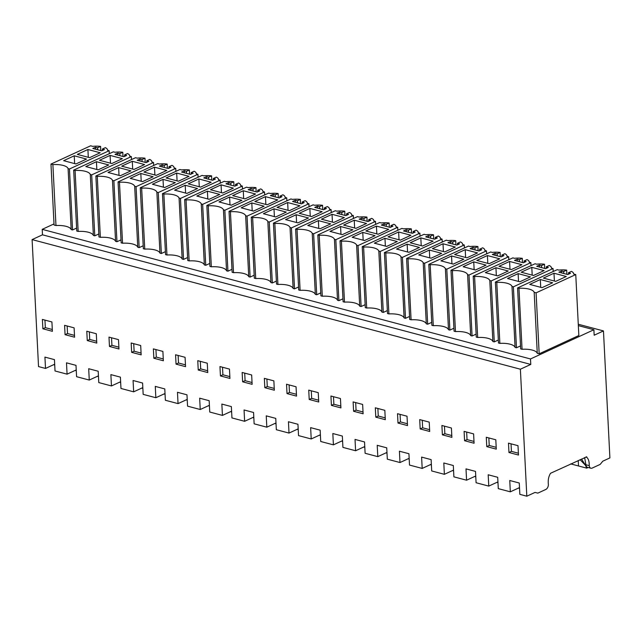 <?xml version="1.0" encoding="UTF-8"?>
<svg xmlns="http://www.w3.org/2000/svg" width="642" height="642" viewBox="0 0 642 642"><rect width="100%" height="100%" fill="white"/><g stroke="black" fill="none" stroke-linecap="round" stroke-linejoin="round"><path stroke-width="0.96" d="M553.99 273.227L566.292 276.493L555.691 281.373L543.397 278.114L553.99 273.227L554.391 281.027M568.451 272.754L570.513 273.299L567.785 274.559L558.901 272.208L561.638 270.948L563.7 271.494L566.685 270.122A12.399 4.446 -2.9 0 0 558.869 270.089L557.24 269.656L517.572 287.937L518.969 288.306A14.694 5.264 -2.9 0 1 534.184 292.343L536.086 292.848L575.754 274.575L573.603 273.998A12.399 4.446 -2.9 0 0 573.611 273.725A12.399 4.446 -2.9 0 0 571.436 271.381L568.451 272.754L568.531 274.222M540.331 279.527L552.626 282.785L542.025 287.672L529.73 284.406L540.331 279.527L540.724 287.327M563.7 271.494L563.796 273.508M561.638 270.948L561.742 272.962M518.383 453.22L511.425 451.374L511.04 443.831M566.685 270.122L566.894 274.327M586.74 456.823L550.547 473.274C548.589 476.452 547.867 480.176 548.38 484.461A4.189 2.608 104.9 0 1 545.836 489.437L537.852 493.12L535.019 492.422L526.817 496.202L520.381 369.214L530.774 364.431L530.493 358.958L593.898 329.739L594.171 335.212L603.464 330.927L609.9 457.915L602.798 461.189L600.158 464.407L592.173 468.082A4.189 2.608 -75.1 0 1 590.897 468.227A4.189 2.608 -75.1 0 1 589.252 465.627L585.897 464.736L584.645 457.561M590.897 468.227L587.542 467.336A4.189 2.608 -75.1 0 1 585.897 464.736M586.074 456.895C588.257 458.163 589.316 461.068 589.252 465.627M526.817 496.202L519.843 494.348L519.266 483.017L509.756 480.497L510.326 491.828L519.498 487.599M508.962 452.506L508.488 443.157L517.998 445.676L518.479 455.034L508.962 452.506L511.425 451.374M575.754 274.575L578.843 335.525L539.176 353.806L536.086 292.848M539.176 353.806L537.274 353.301A14.694 5.264 -2.9 0 0 522.058 349.264L520.662 348.887L517.572 287.937M522.058 349.264L518.969 288.306M537.274 353.301L534.184 292.343M510.326 491.828L498.28 488.626L497.711 477.295L488.193 474.775L488.771 486.106L476.083 482.736L475.513 471.405L466.004 468.877L466.573 480.208L453.894 476.846L453.316 465.514L443.807 462.986L444.376 474.318L431.697 470.955L431.119 459.624L421.609 457.096L422.187 468.427L409.5 465.065L408.93 453.733L399.412 451.206L399.99 462.537L387.311 459.166L386.733 447.835L377.223 445.315L377.793 456.647L365.113 453.276L364.536 441.945L355.026 439.425L355.604 450.756L342.916 447.386L342.346 436.054L332.829 433.527L333.407 444.858L320.719 441.495L320.149 430.164L310.64 427.636L311.209 438.967L298.53 435.605L297.952 424.274L288.443 421.746L289.012 433.077L276.333 429.715L275.763 418.383L266.245 415.856L266.823 427.187L254.136 423.816L253.566 412.485L244.056 409.965L244.626 421.296L231.947 417.926L231.369 406.595L221.859 404.075L222.429 415.406L209.749 412.036L209.172 400.704L199.662 398.176L200.24 409.508L187.552 406.145L186.982 394.814L177.465 392.286L178.043 403.617L165.363 400.255L164.785 388.924L155.276 386.396L155.845 397.727L143.166 394.365L142.588 383.033L133.079 380.505L133.656 391.837L120.969 388.466L120.399 377.135L110.881 374.615L111.459 385.946L98.78 382.576L98.202 371.245L88.692 368.725L89.262 380.056L76.583 376.685L76.005 365.354L66.495 362.834L67.073 374.166L55.019 370.964L54.45 359.632L44.932 357.104L45.51 368.436L38.536 366.59L32.1 239.602L42.484 234.812L530.774 364.431M520.381 369.214L32.1 239.602M407.028 416.217L397.518 413.697L397.992 423.046L407.501 425.574L407.028 416.217M419.707 419.587L420.181 428.944L429.699 431.464L429.225 422.115L419.707 419.587M451.888 437.354L451.414 428.005L441.905 425.477L442.378 434.835L451.888 437.354M473.611 433.896L464.102 431.368L464.575 440.725L474.085 443.245L473.611 433.896M486.772 446.615L496.282 449.143L495.809 439.786L486.291 437.258L486.772 446.615L489.228 445.484L488.843 437.94M331.408 405.375L340.918 407.903L340.445 398.546L330.935 396.018L331.408 405.375L333.864 404.243L333.487 396.7M385.304 419.683L384.831 410.326L375.321 407.806L375.795 417.156L385.304 419.683M353.598 411.265L363.115 413.793L362.642 404.436L353.124 401.908L353.598 411.265L356.061 410.134L355.676 402.59M207.278 363.195L197.76 360.668L198.234 370.025L207.751 372.553L207.278 363.195M220.431 375.915L229.94 378.443L229.467 369.086L219.957 366.558L220.431 375.915L222.894 374.784L222.509 367.24M252.137 384.333L251.664 374.976L242.154 372.456L242.628 381.805L252.137 384.333M264.344 378.347L264.825 387.696L274.335 390.224L273.861 380.867L264.344 378.347M287.014 393.594L296.532 396.114L296.05 386.765L286.541 384.237L287.014 393.594L289.478 392.455L289.093 384.911M318.247 392.655L308.738 390.127L309.211 399.485L318.721 402.004L318.247 392.655M162.883 351.415L153.374 348.887L153.847 358.244L163.357 360.764L162.883 351.415M131.177 342.997L131.65 352.346L141.168 354.874L140.694 345.516L131.177 342.997M118.971 348.983L118.497 339.626L108.988 337.106L109.461 346.455L118.971 348.983M87.264 340.565L96.773 343.093L96.3 333.736L86.79 331.216L87.264 340.565L89.719 339.433L89.342 331.89M74.584 337.202L74.103 327.845L64.593 325.317L65.067 334.675L74.584 337.202M185.081 357.305L175.571 354.777L176.044 364.134L185.554 366.654L185.081 357.305M42.878 328.784L42.396 319.427L51.914 321.955L52.387 331.304L42.878 328.784L45.333 327.653L44.948 320.109M530.493 358.958L42.212 229.346L42.484 234.812M593.898 329.739L578.346 325.614M42.212 229.346L54.008 223.906M76.615 228.087L72.554 229.956L71.182 229.579A14.694 5.264 -2.9 0 0 55.966 225.535L54.064 225.029L50.975 164.079L90.642 145.798L92.801 146.368A12.399 4.446 -2.9 0 1 100.585 146.4L97.608 147.772L95.546 147.219L92.817 148.479L101.693 150.838L104.421 149.578L102.367 149.032L105.352 147.66A12.399 4.446 -2.9 0 1 107.543 150.003A12.399 4.446 -2.9 0 1 107.535 150.284L109.156 150.71L69.464 168.998L68.092 168.621A14.694 5.264 -2.9 0 0 52.885 164.585L50.975 164.079M277.914 284.454A14.694 5.264 -2.9 0 1 293.129 288.491L294.517 288.86L291.436 227.91L290.04 227.541A14.694 5.264 -2.9 0 0 274.832 223.496L273.436 223.127L276.525 284.085L277.914 284.454L274.832 223.496M298.562 286.998L294.526 288.86M255.725 278.564A14.694 5.264 -2.9 0 1 270.932 282.6L272.32 282.97L269.247 222.02L267.85 221.642A14.694 5.264 -2.9 0 0 252.635 217.606L251.239 217.237L254.328 278.195L255.725 278.564L252.635 217.606M276.373 281.108L272.328 282.97M322.308 296.235A14.694 5.264 -2.9 0 1 337.523 300.271L338.904 300.641L335.83 239.691L334.434 239.322A14.694 5.264 -2.9 0 0 319.218 235.285L317.822 234.916L320.912 295.866L322.308 296.235L319.218 235.285M342.956 298.787L338.912 300.649M300.111 290.344A14.694 5.264 -2.9 0 1 315.326 294.381L316.715 294.75L313.633 233.8L312.237 233.431A14.694 5.264 -2.9 0 0 297.021 229.395L295.625 229.017L298.715 289.975L300.111 290.344L297.021 229.395M320.759 292.888L316.723 294.75M209.79 263.437L205.745 265.298L204.349 264.921A14.694 5.264 -2.9 0 0 189.141 260.885L187.745 260.516L184.655 199.566L224.323 181.285L225.944 181.71A12.399 4.446 -2.9 0 1 233.76 181.742L230.775 183.122L230.879 185.129M166.944 254.994A14.694 5.264 -2.9 0 1 182.159 259.031L183.54 259.4L180.466 198.45L179.07 198.081A14.694 5.264 -2.9 0 0 163.854 194.044L162.458 193.667L165.548 254.625L166.944 254.994L163.854 194.044M187.592 257.538L183.548 259.4M233.528 272.673A14.694 5.264 -2.9 0 1 248.743 276.71L250.123 277.079L247.05 216.121L245.653 215.752A14.694 5.264 -2.9 0 0 230.438 211.716L229.042 211.346L232.131 272.296L233.528 272.673L230.438 211.716M254.176 275.217L250.139 277.079M231.979 269.327L227.942 271.189L226.546 270.82A14.694 5.264 -2.9 0 0 211.33 266.775L209.934 266.406L206.852 205.456L246.52 187.175L248.141 187.608A12.399 4.446 -2.9 0 1 255.957 187.633L252.972 189.013L253.076 191.019M455.475 331.585A14.694 5.264 -2.9 0 1 470.69 335.622L472.071 335.991L468.997 275.041L467.601 274.672A14.694 5.264 -2.9 0 0 452.385 270.635L450.989 270.258L454.079 331.216L455.475 331.585L452.385 270.635M476.123 334.137L472.087 335.999M433.278 325.695A14.694 5.264 -2.9 0 1 448.493 329.731L449.882 330.1L446.8 269.15L445.404 268.781A14.694 5.264 -2.9 0 0 430.188 264.737L428.8 264.368L431.881 325.325L433.278 325.695L430.188 264.737M453.926 328.239L449.89 330.1M520.51 345.918L516.473 347.779L515.077 347.41A14.694 5.264 -2.9 0 0 499.861 343.366L498.473 342.997L495.383 282.047L535.051 263.766L536.672 264.199A12.399 4.446 -2.9 0 1 544.488 264.223L541.503 265.603L541.607 267.618M498.32 340.027L494.276 341.889L492.879 341.52A14.694 5.264 -2.9 0 0 477.672 337.475L476.276 337.106L473.186 276.156L512.854 257.875L514.483 258.309A12.399 4.446 -2.9 0 1 522.291 258.333L519.306 259.713L519.41 261.719M366.694 308.024A14.694 5.264 -2.9 0 1 381.91 312.06L383.298 312.429L380.216 251.471L378.82 251.102A14.694 5.264 -2.9 0 0 363.605 247.066L362.216 246.697L365.298 307.646L366.694 308.024L363.605 247.066M387.343 310.567L383.306 312.429M365.154 304.677L361.109 306.539L359.713 306.17A14.694 5.264 -2.9 0 0 344.497 302.125L343.109 301.756L340.019 240.806L379.687 222.525L381.308 222.959A12.399 4.446 -2.9 0 1 389.124 222.983L386.139 224.363L386.243 226.369M411.089 319.804A14.694 5.264 -2.9 0 1 426.296 323.841L427.684 324.21L424.603 263.26L423.214 262.891A14.694 5.264 -2.9 0 0 407.999 258.846L406.603 258.477L409.692 319.435L411.089 319.804L407.999 258.846M431.737 322.348L427.692 324.21M388.892 313.914A14.694 5.264 -2.9 0 1 404.107 317.95L405.487 318.32L402.414 257.37L401.017 256.993A14.694 5.264 -2.9 0 0 385.802 252.956L384.406 252.587L387.495 313.545L388.892 313.914L385.802 252.956M409.54 316.458L405.495 318.32M121.009 239.867L116.964 241.729L115.576 241.36A14.694 5.264 -2.9 0 0 100.361 237.323L98.964 236.946L95.875 175.996L135.542 157.715L137.171 158.149A12.399 4.446 -2.9 0 1 144.98 158.181L141.994 159.553L142.099 161.567M116.964 241.729L113.883 180.771L112.486 180.402A14.694 5.264 -2.9 0 0 97.271 176.365L95.875 175.996M98.812 233.977L94.775 235.839L93.379 235.47A14.694 5.264 -2.9 0 0 78.163 231.425L76.767 231.056L73.678 170.106L113.345 151.825L114.974 152.258A12.399 4.446 -2.9 0 1 122.791 152.282L119.805 153.663L119.902 155.677M94.775 235.839L91.686 174.881L90.289 174.512A14.694 5.264 -2.9 0 0 75.074 170.475L73.678 170.106M165.395 251.648L161.359 253.51L159.962 253.141A14.694 5.264 -2.9 0 0 144.747 249.104L143.351 248.735L140.269 187.777L179.937 169.496L181.558 169.929A12.399 4.446 -2.9 0 1 189.374 169.961L186.389 171.334L186.485 173.348M161.359 253.51L158.269 192.56L156.873 192.191A14.694 5.264 -2.9 0 0 141.657 188.146L140.269 187.777M143.206 245.758L139.162 247.619L137.765 247.25A14.694 5.264 -2.9 0 0 122.55 243.214L121.161 242.845L118.072 181.887L157.739 163.606L159.36 164.039A12.399 4.446 -2.9 0 1 167.177 164.071L164.191 165.443L164.296 167.458M139.162 247.619L136.072 186.67L134.676 186.292A14.694 5.264 -2.9 0 0 119.468 182.256L118.072 181.887M603.464 330.927L578.273 324.242M74.239 155.797L86.534 159.064L75.941 163.951L63.638 160.685L74.239 155.797L74.632 163.606M87.906 149.506L77.305 154.385L89.599 157.651L100.2 152.764L87.906 149.506L88.299 157.306M95.546 147.219L95.65 149.233M97.608 147.772L97.712 149.779M100.585 146.4L100.802 150.605M102.367 149.032L102.439 150.493M109.309 153.687L109.156 150.71M72.554 229.956L69.464 168.998M71.182 229.579L68.092 168.621M55.966 225.535L52.885 164.585M52.291 329.498L45.333 327.653M54.682 364.215L45.51 368.436M67.073 374.166L76.237 369.936M488.771 486.106L497.935 481.877M496.186 447.33L489.228 445.484M499.861 343.366L496.78 282.416L495.383 282.047M515.077 347.41L511.987 286.452A14.694 5.264 -2.9 0 0 496.78 282.416M516.473 347.779L513.383 286.822L511.987 286.452M553.203 271.518L553.051 268.541L513.383 286.822M553.051 268.541L551.406 268.107A12.399 4.446 -2.9 0 0 551.414 267.834A12.399 4.446 -2.9 0 0 549.239 265.491L546.262 266.863L546.334 268.324M544.705 268.436L544.488 264.223M541.503 265.603L539.441 265.058L536.712 266.318L545.588 268.669L548.316 267.409L546.262 266.863M539.441 265.058L539.545 267.064M518.134 273.628L530.428 276.895L519.835 281.782L507.533 278.516L518.134 273.628L518.527 281.437M531.801 267.337L521.2 272.216L533.494 275.482L544.095 270.603L531.801 267.337L532.194 275.137M466.573 480.208L475.746 475.987M473.997 441.439L467.031 439.593L466.654 432.05M467.031 439.593L464.575 440.725M477.672 337.475L474.582 276.525L473.186 276.156M492.879 341.52L489.798 280.562A14.694 5.264 -2.9 0 0 474.582 276.525M494.276 341.889L491.194 280.931L489.798 280.562M531.006 265.627L530.854 262.65L491.194 280.931M530.854 262.65L529.209 262.217A12.399 4.446 -2.9 0 0 529.217 261.944A12.399 4.446 -2.9 0 0 527.042 259.601L524.065 260.973L524.137 262.434M522.508 262.546L522.291 258.333M519.306 259.713L517.243 259.167L514.515 260.419L523.39 262.779L526.127 261.519L524.065 260.973M517.243 259.167L517.348 261.174M495.937 267.738L508.239 271.004L497.638 275.891L485.336 272.625L495.937 267.738L496.338 275.546M509.604 261.446L499.003 266.326L511.305 269.592L521.898 264.705L509.604 261.446L509.997 269.247M444.376 474.318L453.549 470.096M451.799 435.549L444.842 433.695L444.457 426.152M444.842 433.695L442.378 434.835M500.311 256.656L500.102 252.442A12.399 4.446 -2.9 0 0 492.286 252.41L490.657 251.985L450.989 270.258M470.69 335.622L467.601 274.672M508.817 259.737L508.665 256.76L468.997 275.041M508.665 256.76L507.011 256.327A12.399 4.446 -2.9 0 0 507.028 256.054A12.399 4.446 -2.9 0 0 504.853 253.71L501.867 255.083L501.94 256.543M500.102 252.442L497.117 253.823L495.054 253.269L492.318 254.529L501.193 256.888L503.93 255.628L501.867 255.083M495.054 253.269L495.151 255.283M497.117 253.823L497.213 255.829M473.748 261.848L486.042 265.114L475.441 270.001L463.147 266.735L473.748 261.848L474.141 269.656M487.406 255.548L476.813 260.435L489.108 263.702L499.709 258.814L487.406 255.548L487.808 263.356M422.187 468.427L431.352 464.198M429.602 429.659L422.645 427.805L422.259 420.261M422.645 427.805L420.181 428.944M478.113 250.765L477.905 246.552A12.399 4.446 -2.9 0 0 470.088 246.52L468.467 246.087L428.8 264.368M448.493 329.731L445.404 268.781M486.62 253.847L486.467 250.87L446.8 269.15M486.467 250.87L484.822 250.428A12.399 4.446 -2.9 0 0 484.83 250.155A12.399 4.446 -2.9 0 0 482.656 247.82L479.67 249.192L479.751 250.653M477.905 246.552L474.919 247.924L472.857 247.379L470.121 248.639L479.004 250.998L481.733 249.738L479.67 249.192M472.857 247.379L472.961 249.393M474.919 247.924L475.024 249.939M451.551 255.957L463.845 259.224L453.244 264.103L440.95 260.845L451.551 255.957L451.944 263.758M465.217 249.658L454.616 254.545L466.911 257.811L477.512 252.924L465.217 249.658L465.611 257.466M399.99 462.537L409.163 458.308M407.413 423.76L400.447 421.914L400.07 414.371M400.447 421.914L397.992 423.046M455.924 244.867L455.708 240.662A12.399 4.446 -2.9 0 0 447.891 240.63L446.27 240.196L406.603 258.477M426.296 323.841L423.214 262.891M464.423 247.948L464.27 244.979L424.603 263.26M464.27 244.979L462.625 244.538A12.399 4.446 -2.9 0 0 462.633 244.265A12.399 4.446 -2.9 0 0 460.458 241.922L457.481 243.302L457.553 244.762M455.708 240.662L452.722 242.034L450.66 241.488L447.931 242.748L456.807 245.108L459.544 243.848L457.481 243.302M450.66 241.488L450.764 243.503M452.722 242.034L452.827 244.048M429.354 250.067L441.656 253.333L431.055 258.212L418.753 254.954L429.354 250.067L429.747 257.867M443.02 243.767L432.419 248.655L444.721 251.921L455.314 247.034L443.02 243.767L443.413 251.576M377.793 456.647L386.965 452.417M385.216 417.87L378.258 416.024L377.873 408.481M378.258 416.024L375.795 417.156M433.727 238.976L433.511 234.771A12.399 4.446 -2.9 0 0 425.702 234.739L424.073 234.306L384.406 252.587M404.107 317.95L401.017 256.993M442.226 242.058L442.081 239.089L402.414 257.37M442.081 239.089L440.428 238.647A12.399 4.446 -2.9 0 0 440.444 238.375A12.399 4.446 -2.9 0 0 438.261 236.031L435.284 237.404L435.356 238.872M433.511 234.771L430.525 236.144L428.471 235.598L425.734 236.858L434.61 239.209L437.346 237.957L435.284 237.404M428.471 235.598L428.567 237.612M430.525 236.144L430.63 238.158M407.156 244.177L419.459 247.435L408.858 252.322L396.563 249.056L407.156 244.177L407.558 251.977M420.823 237.877L410.222 242.764L422.524 246.022L433.125 241.143L420.823 237.877L421.224 245.677M355.604 450.756L364.768 446.527M363.019 411.979L356.061 410.134M411.53 233.086L411.321 228.873A12.399 4.446 -2.9 0 0 403.505 228.849L401.884 228.416L362.216 246.697M381.91 312.06L378.82 251.102M420.037 236.168L419.884 233.198L380.216 251.471M419.884 233.198L418.239 232.757A12.399 4.446 -2.9 0 0 418.247 232.484A12.399 4.446 -2.9 0 0 416.072 230.141L413.087 231.513L413.167 232.974M411.321 228.873L408.336 230.253L406.274 229.708L403.537 230.968L412.421 233.319L415.149 232.059L413.087 231.513M406.274 229.708L406.378 231.714M408.336 230.253L408.432 232.268M384.967 238.286L397.262 241.544L386.661 246.432L374.366 243.166L384.967 238.286L385.361 246.087M398.634 231.987L388.033 236.874L400.327 240.132L410.928 235.253L398.634 231.987L399.027 239.787M333.407 444.858L342.579 440.637M340.83 406.089L333.864 404.243M344.497 302.125L341.416 241.175L340.019 240.806M359.713 306.17L356.623 245.212A14.694 5.264 -2.9 0 0 341.416 241.175M361.109 306.539L358.019 245.581L356.623 245.212M397.839 230.277L397.687 227.3L358.019 245.581M397.687 227.3L396.042 226.867A12.399 4.446 -2.9 0 0 396.05 226.594A12.399 4.446 -2.9 0 0 393.875 224.251L390.898 225.623L390.97 227.083M389.341 227.196L389.124 222.983M386.139 224.363L384.077 223.817L381.348 225.069L390.224 227.428L392.952 226.169L390.898 225.623M384.077 223.817L384.181 225.823M362.77 232.388L375.064 235.654L364.471 240.541L352.169 237.275L362.77 232.388L363.163 240.196M376.437 226.096L365.836 230.976L378.13 234.242L388.731 229.355L376.437 226.096L376.83 233.897M311.209 438.967L320.382 434.746M318.633 400.199L311.667 398.345L311.29 390.809M311.667 398.345L309.211 399.485M367.144 221.305L366.927 217.092A12.399 4.446 -2.9 0 0 359.119 217.06L357.49 216.635L317.822 234.916M337.523 300.271L334.434 239.322M375.642 224.387L375.498 221.41L335.83 239.691M375.498 221.41L373.845 220.976A12.399 4.446 -2.9 0 0 373.853 220.704A12.399 4.446 -2.9 0 0 371.678 218.36L368.701 219.733L368.773 221.193M366.927 217.092L363.942 218.473L361.887 217.919L359.151 219.179L368.026 221.538L370.763 220.278L368.701 219.733M361.887 217.919L361.984 219.933M363.942 218.473L364.046 220.479M340.573 226.498L352.875 229.764L342.274 234.651L329.98 231.385L340.573 226.498L340.974 234.306M354.24 220.206L343.639 225.085L355.941 228.351L366.542 223.464L354.24 220.206L354.633 228.006M289.012 433.077L298.185 428.856M296.435 394.308L289.478 392.455M344.947 215.415L344.738 211.202A12.399 4.446 -2.9 0 0 336.922 211.17L335.293 210.745L295.625 229.017M315.326 294.381L312.237 233.431M353.453 218.497L353.301 215.519L313.633 233.8M353.301 215.519L351.655 215.086A12.399 4.446 -2.9 0 0 351.664 214.805A12.399 4.446 -2.9 0 0 349.489 212.47L346.503 213.842L346.584 215.303M344.738 211.202L341.753 212.574L339.69 212.029L336.954 213.288L345.837 215.648L348.566 214.388L346.503 213.842M339.69 212.029L339.795 214.043M341.753 212.574L341.849 214.588M318.384 220.607L330.678 223.873L320.077 228.761L307.783 225.494L318.384 220.607L318.777 228.408M332.042 214.308L321.449 219.195L333.744 222.461L344.345 217.574L332.042 214.308L332.444 222.116M266.823 427.187L275.988 422.958M274.238 388.41L267.281 386.564L266.895 379.021M267.281 386.564L264.825 387.696M322.757 209.517L322.541 205.312A12.399 4.446 -2.9 0 0 314.724 205.28L313.103 204.846L273.436 223.127M293.129 288.491L290.04 227.541M331.256 212.606L331.103 209.629L291.436 227.91M331.103 209.629L329.458 209.188A12.399 4.446 -2.9 0 0 329.466 208.915A12.399 4.446 -2.9 0 0 327.292 206.572L324.314 207.952L324.387 209.412M322.541 205.312L319.555 206.684L317.493 206.138L314.765 207.398L323.64 209.757L326.369 208.498L324.314 207.952M317.493 206.138L317.597 208.152M319.555 206.684L319.66 208.698M296.187 214.717L308.481 217.983L297.888 222.862L285.586 219.604L296.187 214.717L296.58 222.517M309.853 208.417L299.252 213.305L311.547 216.571L322.148 211.683L309.853 208.417L310.247 216.226M244.626 421.296L253.799 417.067M252.049 382.52L245.083 380.674L244.706 373.13M245.083 380.674L242.628 381.805M300.56 203.626L300.344 199.421A12.399 4.446 -2.9 0 0 292.535 199.389L290.906 198.956L251.239 217.237M270.932 282.6L267.85 221.642M309.059 206.708L308.906 203.739L269.247 222.02M308.906 203.739L307.261 203.297A12.399 4.446 -2.9 0 0 307.269 203.024A12.399 4.446 -2.9 0 0 305.094 200.681L302.117 202.053L302.189 203.522M300.344 199.421L297.358 200.794L295.296 200.248L292.567 201.508L301.443 203.867L304.18 202.607L302.117 202.053M295.296 200.248L295.4 202.262M297.358 200.794L297.463 202.808M273.99 208.827L286.292 212.093L275.691 216.972L263.389 213.706L273.99 208.827L274.391 216.627M287.656 202.527L277.055 207.414L289.357 210.672L299.95 205.793L287.656 202.527L288.049 210.327M222.429 415.406L231.602 411.177M229.852 376.629L222.894 374.784M278.363 197.736L278.155 193.523A12.399 4.446 -2.9 0 0 270.338 193.499L268.709 193.065L229.042 211.346M248.743 276.71L245.653 215.752M286.87 200.818L286.717 197.848L247.05 216.121M286.717 197.848L285.064 197.407A12.399 4.446 -2.9 0 0 285.08 197.134A12.399 4.446 -2.9 0 0 282.905 194.791L279.92 196.163L279.992 197.632M278.155 193.523L275.169 194.903L273.107 194.357L270.37 195.617L279.246 197.969L281.982 196.709L279.92 196.163M273.107 194.357L273.203 196.364M275.169 194.903L275.266 196.917M251.8 202.936L264.095 206.194L253.494 211.082L241.199 207.815L251.8 202.936L252.194 210.737M265.459 196.637L254.866 201.524L267.16 204.782L277.761 199.903L265.459 196.637L265.86 204.437M200.24 409.508L209.404 405.287M207.655 370.739L200.697 368.893L200.312 361.35M200.697 368.893L198.234 370.025M211.33 266.775L208.249 205.825L206.852 205.456M226.546 270.82L223.456 209.862A14.694 5.264 -2.9 0 0 208.249 205.825M227.942 271.189L224.852 210.231L223.456 209.862M264.673 194.927L264.52 191.95L224.852 210.231M264.52 191.95L262.875 191.517A12.399 4.446 -2.9 0 0 262.883 191.244A12.399 4.446 -2.9 0 0 260.708 188.9L257.723 190.273L257.803 191.733M256.166 191.846L255.957 187.633M252.972 189.013L250.91 188.467L248.173 189.727L257.057 192.078L259.785 190.818L257.723 190.273M250.91 188.467L251.014 190.473M229.603 197.038L241.898 200.304L231.297 205.191L219.002 201.925L229.603 197.038L229.997 204.846M243.27 190.746L232.669 195.625L244.963 198.892L255.564 194.004L243.27 190.746L243.663 198.547M178.043 403.617L187.215 399.396M185.466 364.849L178.5 363.003L178.123 355.459M178.5 363.003L176.044 364.134M189.141 260.885L186.052 199.935L184.655 199.566M204.349 264.921L201.267 203.971A14.694 5.264 -2.9 0 0 186.052 199.935M205.745 265.298L202.655 204.341L201.267 203.971M242.475 189.037L242.323 186.06L202.655 204.341M242.323 186.06L240.678 185.626A12.399 4.446 -2.9 0 0 240.686 185.353A12.399 4.446 -2.9 0 0 238.511 183.01L235.534 184.382L235.606 185.843M233.977 185.955L233.76 181.742M230.775 183.122L228.713 182.569L225.984 183.829L234.86 186.188L237.596 184.928L235.534 184.382M228.713 182.569L228.817 184.583M207.406 191.147L219.708 194.414L209.107 199.301L196.805 196.035L207.406 191.147L207.799 198.956M221.073 184.856L210.472 189.735L222.774 193.001L233.367 188.114L221.073 184.856L221.466 192.656M155.845 397.727L165.018 393.506M163.269 358.958L156.311 357.104L155.926 349.561M156.311 357.104L153.847 358.244M211.78 180.065L211.563 175.852A12.399 4.446 -2.9 0 0 203.755 175.82L202.126 175.394L162.458 193.667M182.159 259.031L179.07 198.081M220.278 183.147L220.134 180.169L180.466 198.45M220.134 180.169L218.481 179.736A12.399 4.446 -2.9 0 0 218.497 179.463A12.399 4.446 -2.9 0 0 216.314 177.12L213.337 178.492L213.409 179.953M211.563 175.852L208.578 177.224L206.523 176.678L203.787 177.938L212.662 180.298L215.399 179.038L213.337 178.492M206.523 176.678L206.62 178.693M208.578 177.224L208.682 179.238M185.209 185.257L197.511 188.523L186.91 193.411L174.616 190.144L185.209 185.257L185.61 193.057M198.876 178.958L188.275 183.845L200.577 187.111L211.178 182.224L198.876 178.958L199.277 186.766M133.656 391.837L142.821 387.608M141.071 353.06L134.114 351.214L133.729 343.671M134.114 351.214L131.65 352.346M144.747 249.104L141.657 188.146M159.962 253.141L156.873 192.191M198.089 177.256L197.937 174.279L158.269 192.56M197.937 174.279L196.291 173.838A12.399 4.446 -2.9 0 0 196.3 173.565A12.399 4.446 -2.9 0 0 194.125 171.221L191.139 172.602L191.22 174.062M189.583 174.167L189.374 169.961M186.389 171.334L184.326 170.788L181.59 172.048L190.473 174.407L193.202 173.147L191.139 172.602M184.326 170.788L184.431 172.802M163.02 179.367L175.314 182.633L164.713 187.512L152.419 184.254L163.02 179.367L163.413 187.167M176.686 173.067L166.085 177.954L178.38 181.221L188.981 176.333L176.686 173.067L177.08 180.875M111.459 385.946L120.632 381.717M118.882 347.17L111.917 345.324L111.539 337.78M111.917 345.324L109.461 346.455M122.55 243.214L119.468 182.256M137.765 247.25L134.676 186.292M175.892 171.358L175.739 168.389L136.072 186.67M175.739 168.389L174.094 167.947A12.399 4.446 -2.9 0 0 174.102 167.674A12.399 4.446 -2.9 0 0 171.928 165.331L168.95 166.703L169.023 168.172M167.393 168.276L167.177 164.071M164.191 165.443L162.129 164.898L159.401 166.158L168.276 168.517L171.005 167.257L168.95 166.703M162.129 164.898L162.233 166.912M140.823 173.476L153.117 176.743L142.524 181.622L130.222 178.356L140.823 173.476L141.216 181.277M154.489 167.177L143.888 172.064L156.183 175.33L166.784 170.443L154.489 167.177L154.882 174.977M89.262 380.056L98.435 375.827M96.685 341.279L89.719 339.433M100.361 237.323L97.271 176.365M115.576 241.36L112.486 180.402M153.695 165.467L153.55 162.498L113.883 180.771M153.55 162.498L151.897 162.057A12.399 4.446 -2.9 0 0 151.905 161.784A12.399 4.446 -2.9 0 0 149.73 159.441L146.753 160.813L146.825 162.282M145.196 162.386L144.98 158.181M141.994 159.553L139.94 159.007L137.203 160.267L146.079 162.619L148.816 161.359L146.753 160.813M139.94 159.007L140.036 161.022M118.626 167.586L130.928 170.844L120.327 175.731L108.033 172.465L118.626 167.586L119.027 175.386M132.292 161.286L121.691 166.174L133.993 169.432L144.594 164.553L132.292 161.286L132.685 169.087M74.488 335.389L67.53 333.543L67.145 326M67.53 333.543L65.067 334.675M78.163 231.425L75.074 170.475M93.379 235.47L90.289 174.512M131.506 159.577L131.353 156.6L91.686 174.881M131.353 156.6L129.708 156.166A12.399 4.446 -2.9 0 0 129.716 155.894A12.399 4.446 -2.9 0 0 127.541 153.55L124.556 154.923L124.636 156.383M122.999 156.496L122.791 152.282M119.805 153.663L117.743 153.117L115.006 154.377L123.89 156.728L126.618 155.468L124.556 154.923M117.743 153.117L117.847 155.123M96.436 161.688L108.731 164.954L98.13 169.841L85.835 166.575L96.436 161.688L96.83 169.496M110.095 155.396L99.502 160.275L111.796 163.541L122.397 158.662L110.095 155.396L110.496 163.196M580.087 459.656L585.472 465.314L581.556 459.038M585.472 465.314L586.764 468.154L588.096 467.48M570.69 463.893L586.764 468.154M518.696 487.968L519.555 488.65M497.133 482.246L497.991 482.92M474.936 476.356L475.794 477.03M452.746 470.466L453.605 471.14M430.549 464.575L431.408 465.249M408.352 458.685L409.211 459.359M386.163 452.787L387.022 453.469M363.966 446.896L364.825 447.578M341.769 441.006L342.627 441.68M319.572 435.116L320.43 435.79M297.382 429.225L298.241 429.899M275.185 423.335L276.044 424.009M252.988 417.436L253.847 418.119M230.799 411.546L231.658 412.228M208.602 405.656L209.461 406.33M186.405 399.765L187.263 400.439M164.216 393.875L165.074 394.549M142.018 387.985L142.877 388.659M119.821 382.094L120.68 382.768M97.624 376.196L98.491 376.878M75.435 370.306L76.294 370.98M53.872 364.584L54.73 365.258M578.498 465.988L578.249 460.507M584.429 463.484L584.79 464.118"/></g></svg>
